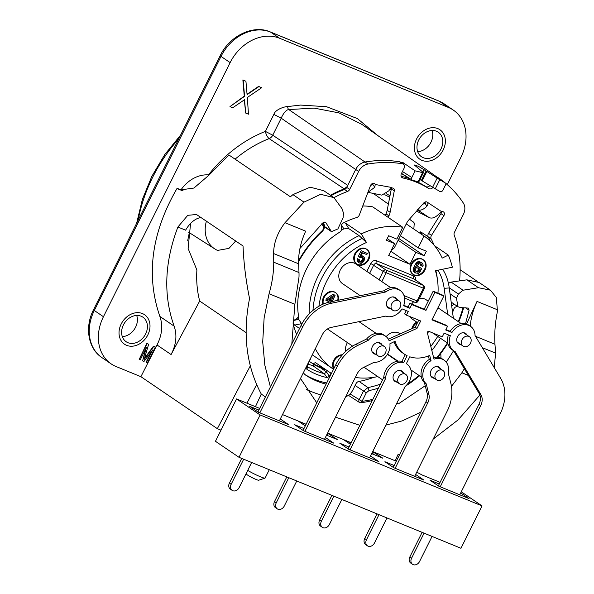 <?xml version="1.0" encoding="UTF-8"?>
<svg xmlns="http://www.w3.org/2000/svg" width="594" height="594" viewBox="0 0 594 594"><rect width="100%" height="100%" fill="white"/><g stroke="black" fill="none" stroke-linecap="round" stroke-linejoin="round"><path stroke-width="0.89" d="M309.184 313.922A73.121 58.554 -55.8 0 1 359.118 235.647L366.483 242.493L361.345 233.902A80.554 64.501 -55.8 0 1 402.747 227.279L396.851 239.115L388.639 235.744L386.39 240.243L394.602 243.614L388.669 255.524L409.971 264.256L415.911 252.346L424.123 255.71L426.366 251.21L418.154 247.847L424.057 236.011A80.554 64.501 -55.8 0 1 442.218 258.093L448.307 255.108A87.689 70.218 124.2 0 1 452.331 267.233L435.417 270.745A68.963 55.22 124.2 0 1 437.57 280.568L437.191 277.702A71.867 57.544 -55.8 0 0 435.848 270.656L437.191 277.702M328.957 299.836L330.004 300.267L330.895 298.478M333.524 369.268A80.554 64.501 -55.8 0 1 332.915 368.852A80.554 64.501 -55.8 0 1 315.332 348.737M366.483 242.493A68.963 55.22 124.2 0 0 318.919 306.237M437.986 293.169A68.963 55.22 124.2 0 0 437.57 280.568M377.784 376.581A80.554 64.501 -55.8 0 1 355.323 377.472M418.852 268.911L417.679 268.109L418.347 266.758L421.747 268.466L420.062 271.844L418.421 273.344L415.421 272.928L414.285 270.56L414.85 268.354L417.248 263.907L419.847 262.266L422.661 263.417L423.173 265.251L422.757 266.439L421.874 266.075L422.059 265.34L421.361 264.241L420.025 263.691L418.659 263.944L415.741 268.718L415.399 270.478L416.097 271.577L418.131 272.141L419.29 271.258L420.188 269.453L418.852 268.911L419.527 267.56L421.747 268.466M415.6 271.057L417.627 271.072L418.874 268.919M421.874 266.075L420.693 265.273L420.678 263.959M415.421 272.928L413.617 271.599L413.105 269.765L415.362 264.174L416.817 262.325L418.673 261.464L422.037 262.89M329.618 302.056L325.779 300.163L326.455 298.812L333.041 294.186L335.105 295.352L332.254 301.507M332.202 301.165L332.647 301.425M359.429 257.284L358.249 256.489L361.167 250.631L367.374 253.489L366.817 254.618L362.526 252.858L360.729 256.467L361.805 256.088L363.543 256.534L364.575 258.041L364.568 259.125L363.855 261.271L362.102 262.993L361.026 263.372L359.288 262.927L358.256 261.419L358.264 260.335L358.412 259.318L359.303 259.682L359.37 261.33L361.442 262.184L363.454 260.291L363.684 258.761L362.986 257.662L359.429 257.284L362.347 251.433L367.374 253.489M359.348 261.278L360.929 261.115L362.05 259.942L362.303 257.38M359.288 262.927L357.484 261.598L357.076 260.618L357.239 258.516L359.303 259.682M361.286 255.353L363.543 256.534M390.83 287.726L355.799 263.907A11.887 9.519 124.2 0 0 340.236 270.099A11.887 9.519 124.2 0 0 342.426 283.576L360.261 295.693M327.435 328.987A11.887 9.519 124.2 0 0 327.702 329.18L352.606 346.109M347.438 342.597A11.887 9.519 124.2 0 0 346.889 343.599A11.887 9.519 124.2 0 0 345.619 351.485M400.185 333.88L399.673 333.531A11.887 9.519 124.2 0 0 386.167 336.635M410.328 316.736A11.887 9.519 124.2 0 0 412.763 319.416L417.5 322.631M428.207 301.158L426.136 299.747A11.887 9.519 124.2 0 0 419.297 298.656M413.647 301.797A11.887 9.519 124.2 0 0 411.687 304.069M326.96 300.965L327.636 299.614L334.214 294.988L335.105 295.352M333.316 296.785L328.668 300.037L331.185 301.069L333.316 296.785M413.617 271.599L414.798 272.401M413.253 270.909L414.426 271.703M413.105 269.765L414.285 270.56M413.261 268.74L414.441 269.542M413.676 267.552L414.85 268.354M415.362 264.174L416.535 264.976M416.067 263.105L417.248 263.907M416.817 262.325L417.99 263.127M417.857 261.672L419.037 262.474M418.673 261.464L419.847 262.266M419.527 261.538L420.701 262.34M420.879 264.538L422.059 265.34M420.834 264.026L421.837 264.709M416.253 271.324L417.426 272.119M416.958 271.339L418.131 272.141M417.627 271.072L418.8 271.874M418.109 270.456L419.29 271.258M418.347 266.758L419.527 267.56M333.041 294.186L334.214 294.988M326.455 298.812L327.636 299.614M330.004 300.267L331.185 301.069M361.167 250.631L362.347 251.433M361.137 255.635L361.805 256.088M361.479 255.368L362.659 256.17M357.484 261.598L358.657 262.399M357.076 260.618L358.256 261.419M357.083 259.533L358.264 260.335M357.239 258.516L358.412 259.318M359.556 261.367L360.736 262.162M360.261 261.382L361.442 262.184M360.929 261.115L362.11 261.917M361.568 260.558L362.741 261.36M362.05 259.942L363.231 260.744M362.273 259.489L363.454 260.291M362.466 258.754L363.639 259.556M362.503 257.959L363.684 258.761M362.459 257.447L363.461 258.13M404.017 295.597L417.077 300.95A2.376 1.403 112.3 0 1 414.991 302.346L414.991 302.346A2.376 1.403 112.3 0 1 414.842 302.264M404.603 298.091L414.991 302.346A2.376 2.376 0 0 0 418.028 301.21L417.077 300.95L423.411 288.246L383.167 271.436L379.039 279.715M381.816 281.601L386.122 272.965A2.376 1.403 -67.7 0 0 385.996 270.047L376.574 263.639A2.376 1.901 124.2 0 0 373.745 265.028L369.617 273.307M418.028 301.21L424.361 288.506L423.411 288.246A2.376 1.403 -67.7 0 0 423.284 285.328L385.996 270.047A2.376 1.901 124.2 0 0 383.167 271.436L370.79 263.498L366.84 271.421M331.422 373.485L315.355 362.563L313.083 363.914L309.311 361.36M326.299 370.003A87.689 70.218 124.2 0 1 313.031 363.914L323.819 368.31M424.057 236.011L406.259 223.908M343.867 222.676L345.448 223.084L348.73 228.579L343.837 228.883A73.121 58.554 -55.8 0 0 341.305 230.234M361.345 233.902L345.448 223.084M402.747 227.279L372.713 206.853A80.554 64.501 -55.8 0 0 362.756 205.97M299.547 328.475L294.579 325.104L293.109 323.344M418.154 247.847L400.363 235.744M424.123 255.71L398.945 238.588M415.911 252.346L398.121 240.243M409.971 264.256L390.807 251.225M394.602 243.614L387.221 238.588M349.049 395.73A113.729 91.068 -55.8 0 1 347.527 395.886M310.811 391.372A113.729 91.068 -55.8 0 1 306.437 389.582M330.42 195.226A113.729 91.068 -55.8 0 1 344.208 188.87L347.134 186.627L346.748 187.407A3.564 2.859 -55.8 0 1 344.542 189.464A112.957 90.444 124.2 0 0 331.029 195.641M310.61 358.197A84.296 67.501 124.2 0 0 310.811 358.338L306.511 366.973L306.927 369.334L307.558 366.765M306.311 367.5L306.511 366.973M330.984 373.188L329.41 376.358L327.183 377.636A95.589 76.544 -55.8 0 1 306.927 369.334M326.685 382.974A11.887 9.519 -55.8 0 1 326.574 382.952A101.062 80.925 124.2 0 1 304.945 374.547M432.9 187.437A3.564 2.859 -55.8 0 1 428.771 188.573A122.468 98.062 124.2 0 0 402.888 177.97A3.564 2.859 -55.8 0 1 402.079 177.621A3.564 2.859 -55.8 0 1 401.418 173.582L404.098 168.199A3.564 2.859 124.2 0 0 403.445 164.159L400.497 162.155A3.564 2.859 124.2 0 0 400.386 162.088A136.568 109.355 -55.8 0 1 402.962 162.57L415.139 170.864L411.828 177.495C411.271 179.009 411.597 179.982 412.815 180.428A126.262 101.106 124.2 0 1 418.072 181.749L422.572 172.72A136.36 109.192 124.2 0 0 415.139 170.864M446.213 183.598A136.36 109.192 124.2 0 0 439.76 179.767L435.261 188.788A126.262 101.106 124.2 0 1 439.827 191.498C441.015 192.025 442.04 191.602 442.901 190.228L446.213 183.598L434.927 175.668A136.568 109.355 -55.8 0 1 436.902 177.012A136.568 109.355 -55.8 0 1 437.028 177.101A3.564 2.859 124.2 0 0 436.909 177.079M345.671 396.814A11.887 9.519 124.2 0 0 352.843 390.028L355.999 383.694A3.564 2.859 -55.8 0 1 358.783 381.474A97.201 77.829 124.2 0 0 373.886 377.309M427.487 333.316A97.201 77.829 124.2 0 0 428.764 331.326M306.207 389.211A112.957 90.444 124.2 0 0 320.782 394.824M403.445 164.159A3.564 2.859 124.2 0 0 402.494 163.781A136.739 109.489 124.2 0 0 368.05 164.011A11.887 9.519 124.2 0 0 358.65 171.436L349.688 189.404A3.564 2.859 -55.8 0 1 347.483 191.461A112.957 90.444 124.2 0 0 333.977 197.646M400.386 162.088A3.564 2.859 -55.8 0 0 399.547 161.783A136.739 109.489 124.2 0 0 365.11 162.013A11.887 9.519 -55.8 0 0 355.702 169.439L347.134 186.627M367.931 192.33L381.838 195.136L388.825 190.823C389.998 188.937 391.305 188.001 392.731 188.023A2.97 2.383 124.2 0 1 394.297 190.8L391.357 188.795A2.97 2.383 124.2 0 0 391.409 188.239M391.357 188.795L387.177 210.276A11.887 9.519 124.2 0 1 385.959 213.84L385.202 215.347M440.941 213.632L428.549 233.36L431.496 235.365L443.889 215.637L440.941 213.632A2.97 2.383 124.2 0 0 441.483 211.806M430.271 241.119A89.174 71.406 -55.8 0 0 428.237 236.924A3.564 2.859 -55.8 0 1 428.549 233.36M428.771 188.573L425.824 186.575A3.564 2.859 124.2 0 0 429.841 185.573M425.824 186.575A122.468 98.062 124.2 0 0 415.51 181.059M410.402 179.002A122.468 98.062 124.2 0 0 401.106 176.232M437.028 177.101A3.564 2.859 -55.8 0 1 437.785 177.435A3.564 2.859 -55.8 0 1 437.837 177.472L440.681 179.41M422.572 172.72L423.433 172.602L418.919 181.66L418.072 181.749M421.391 180.435L426.113 170.975L426.871 171.458L422.163 180.888L419.98 179.529M422.163 180.888L435.261 188.788M409.34 178.623L401.455 173.515M401.537 173.344L412.815 180.428M411.828 177.495L402.45 171.51M436.902 177.012L361.969 124.45L339.07 112.905L314.115 108.101L288.795 109.571C285.491 109.697 282.202 115.667 281.214 118.199L272.743 135.194L347.869 185.439M365.199 162.147L288.795 109.571A2.376 1.151 -99.6 0 1 287.719 106.564C284.467 106.504 275.245 109.541 273.856 114.397L265.384 131.393L272.743 135.194A5.947 4.73 123.8 0 1 269.149 138.61L344.208 188.87M426.113 170.975L418.302 166.253L414.352 165.006L423.433 172.602M439.76 179.767L426.871 171.458M437.125 178.207L432.61 187.273M378.415 388.172A100.846 80.747 -55.8 0 1 369.037 390.57L366.312 392.783L362.043 401.329L360.684 402.754A113.662 91.008 124.2 0 0 372.208 400.608M405.739 385.989A113.662 91.008 124.2 0 0 419.564 375.809M437.748 357.261A113.662 91.008 124.2 0 0 447.794 343.228L432.521 332.848M458.746 321.926A113.662 91.008 124.2 0 0 463.134 309.533L463.647 307.707M206.422 221.079A29.722 23.797 -55.8 0 0 214.761 248.886A29.722 29.722 0 0 0 217.486 250.43L228.95 248.389L235.699 240.993M246.154 332.647L199.681 301.047C197.149 291.223 196.22 280.873 196.889 270.018L188.105 248.478L190.563 223.478M425.222 385.736L398.284 403.957L396.896 403.014M453.571 350.75L446.265 362.206M468.354 375.408L461.894 372.765L464.36 368.718M461.894 372.765L451.47 386.375M420.752 412.191L402.368 420.834L385.885 425.104M359.89 425.319L335.528 417.174M316.773 402.851L300.505 378.482M291.817 343.971L294.869 304.306L269.067 293.733C272.223 282.699 273.775 272.186 273.73 262.184L273.626 253.556C273.641 242.998 277.428 232.714 284.994 222.705L303.987 202.146L292.931 194.624L310.113 187.162L323.797 190.726M284.994 222.705L305.68 231.185A47.557 28.089 -67.7 0 0 298.626 263.803L298.99 272.535A47.557 28.089 112.3 0 1 298.99 277.19L294.869 304.306M465.51 323.708L469.089 310.217L468.399 308.093L460.647 307.603L457.996 306.764L456.452 298.195L458.39 294.023L463.038 290.214L478.46 287.711L490.436 290.176L496.346 297.527L497.445 311.271C495.129 322.839 494.297 333.843 494.965 344.268L495.596 353.111L494.245 367.634M325.475 222.275L325.958 222.817L323.143 222.594L299.955 248.47M111.115 363.862L101.99 357.655C88.075 348.633 84.482 327.131 93.518 309.756L220.211 55.658A5.353 0.535 26.5 0 0 221.005 56.408L230.13 62.615L103.445 316.713A41.617 33.323 -55.8 0 0 111.115 363.862A41.617 33.323 -55.8 0 0 116.038 366.505L140.897 376.693L217.345 428.668L220.998 430.167M239.011 457.306L260.127 414.961L236.561 398.938L215.451 441.29L239.011 457.306L460.951 548.269L482.068 505.917L461.271 491.78M269.275 469.713L265.11 478.066A11.59 1.158 -153.5 0 1 265.006 478.14A11.59 1.158 -153.5 0 1 260.476 476.796A11.59 1.158 -153.5 0 1 247.728 470.396M265.006 478.14L258.68 480.227A6.838 0.683 -153.5 0 1 256.014 479.432A6.838 0.683 -153.5 0 1 249.866 476.447A6.838 0.683 -153.5 0 1 246.503 474.153L246.243 473.373M350.415 444.319L343.837 439.842L351.151 442.842M372.653 451.648L382.855 458.219L371.658 453.63M282.499 414.582L306.103 424.257M327.598 433.071L351.203 442.738M372.698 451.551L395.24 460.788L397.846 454.804L399.784 454.247M440.087 482.35L422.111 474.985L416.743 472.148M396.25 461.323L395.24 460.788M260.127 414.961L482.068 505.917M236.561 398.938L259.689 408.42M280.301 418.993L288.625 424.651L258.442 412.281L249.606 406.274L258.865 410.068M325.401 437.474L333.724 443.139L303.541 430.761L294.706 424.755L303.965 428.549M370.5 455.962L378.824 461.62L348.641 449.25L339.805 443.243L349.064 447.037M327.554 433.167L337.399 439.59L326.559 435.15M305.286 425.905L298.381 421.213L306.051 424.354M415.6 474.443L423.923 480.101L393.74 467.73L384.905 461.724L394.164 465.518M460.699 492.923L469.022 498.589L438.84 486.211L430.004 480.204L439.263 483.999M265.429 396.903L261.286 394.082L255.442 406.675M292.931 194.624L290.421 196.792L228.913 154.975L208.917 175.208L193.911 188.053L179.967 189.983L177.101 188.305C151.463 232.633 145.723 275.341 159.875 316.439C163.046 325.46 162.088 334.964 157.002 344.966L140.897 376.693M199.681 301.047L171.087 354.544C176.232 344.587 177.25 335.12 174.124 326.128C163.194 295.418 164.456 262.385 177.896 227.019L187.771 215.318L196.48 214.508L243.035 245.975C243.733 263.068 245.901 280.583 249.547 298.537C242.501 334.229 246.413 366.075 261.286 394.082M250.326 365.837L217.345 428.668M270.396 386.946L264.82 365.11L262.711 341.862L264.137 317.835L269.067 293.733M440.8 353.371L441 358.175M230.13 62.615A41.617 33.323 -55.8 0 1 279.677 38.291L448.359 107.425A41.617 33.323 -55.8 0 1 453.281 110.061A41.617 33.323 -55.8 0 1 460.959 157.21L447.282 184.637M127.918 342.686A14.865 11.902 -55.8 0 1 126.158 341.736A14.865 11.902 -55.8 0 1 124.005 323.812A14.865 11.902 -55.8 0 1 141.112 316.216A14.865 11.902 -55.8 0 1 142.872 317.159A14.865 11.902 -55.8 0 1 145.018 335.09A14.865 11.902 -55.8 0 1 127.918 342.686M151.455 351.514L146.109 362.251L147.431 362.875L155.353 346.993L153.801 346.361L144.149 359.496L148.641 344.245L147.097 343.607L139.174 359.489L140.206 359.912L146.443 347.408L142.619 360.9L143.993 361.464L152.636 349.948L146.399 362.451M155.353 346.993L153.504 346.161L144.439 358.486M148.641 344.245L146.8 343.406L139.174 359.489M145.627 349.042L142.619 360.9M261.664 87.726L258.887 86.59L247.082 94.639L245.938 81.281L243.169 80.145L244.572 96.325L229.967 106.616L232.744 107.752L244.55 99.703L245.693 113.06L248.463 114.197L247.342 97.461L261.664 87.726L258.598 86.39L247.045 94.26M245.938 81.281L242.872 79.945L244.275 96.124L229.967 106.616M244.29 99.889L245.693 113.06M377.598 135.417L357.38 118.57L326.552 106.72L300.519 105.071L287.719 106.564M180.97 189.894A30.769 24.636 -55.8 0 1 208.464 174.903A120.137 96.198 -55.8 0 1 265.384 131.393C266.06 134.667 267.315 137.073 269.149 138.61A114.189 91.439 -55.8 0 0 235.076 159.162M423.284 157.714A14.865 11.902 -55.8 0 1 421.525 156.771A14.865 11.902 -55.8 0 1 419.379 138.84A14.865 11.902 -55.8 0 1 436.479 131.244A14.865 11.902 -55.8 0 1 438.238 132.187A14.865 11.902 -55.8 0 1 440.392 150.119A14.865 11.902 -55.8 0 1 423.284 157.714M373.307 193.414L388.372 204.128M409.496 219.149L414.241 222.973L413.855 229.076M419.973 233.234L420.656 231.853L428.148 236.739M327.353 370.715L326.641 372.134L320.738 367.946M329.41 376.358L326.641 372.134M326.5 372.364L324.027 373.596L312.667 365.54L314.679 364.909M327.183 377.636L324.235 373.626M324.027 373.596A93.213 74.636 -55.8 0 1 307.818 366.951L307.016 365.963M307.937 364.115A92.82 74.324 124.2 0 0 312.667 365.54M311.1 357.224L310.811 358.338M421.636 234.363A92.82 74.324 124.2 0 0 420.656 231.853M371.948 183.776L372.401 184.006M367.938 192.3L374.814 187.258L372.438 183.947L370.285 186.137M374.814 187.258L375.215 184.489A2.97 2.383 124.2 0 0 372.854 183.405A2.97 2.383 124.2 0 0 370.5 185.558L359.325 214.998A3.564 2.859 124.2 0 1 356.719 217.53A81.445 65.214 -55.8 0 0 343.54 222.839A3.564 2.859 -55.8 0 0 341.439 227.606A3.564 2.859 124.2 0 1 339.612 232.224A74.012 59.266 -55.8 0 0 298.359 314.961A3.564 2.859 124.2 0 1 295.745 319.26A3.564 2.859 -55.8 0 0 293.184 323.841A81.445 65.214 -55.8 0 0 296.614 334.348M372.438 183.947L372.594 183.472M445.351 182.997A136.739 109.489 124.2 0 0 440.778 179.477A3.564 2.859 124.2 0 0 440.733 179.44A3.564 2.859 124.2 0 0 439.738 179.061M459.556 280.888A112.957 90.444 124.2 0 0 454.202 235.202A3.564 2.859 -55.8 0 1 454.447 232.343L463.409 214.375A11.887 9.519 124.2 0 0 463.342 203.066A136.739 109.489 124.2 0 0 446.168 183.68M326.091 384.177A101.062 80.925 124.2 0 1 305.865 375.26A11.887 9.519 -55.8 0 1 305.784 375.208A11.887 9.519 -55.8 0 1 303.415 372.638M431.496 235.365A3.564 2.859 124.2 0 0 431.177 238.929A89.174 71.406 -55.8 0 1 434.103 245.203M443.889 215.637A2.97 2.383 124.2 0 0 443.518 211.954A2.97 2.383 124.2 0 0 441.661 211.716L439.218 213.654C435.565 217.523 432.239 218.844 429.247 217.627L416.587 211.108M417.322 209.749C420.106 210.922 423.247 209.793 426.752 206.363C428.133 204.559 428.267 203.148 427.16 202.131A2.97 2.383 124.2 0 0 423.826 202.903L408.798 219.936A11.887 9.519 124.2 0 0 406.66 223.114L394.639 247.223A3.564 2.859 124.2 0 1 391.684 249.465M394.297 190.8L390.117 212.281A11.887 9.519 124.2 0 1 388.899 215.837L388.149 217.352M301.789 324.042L298.715 319.386A73.121 58.554 -55.8 0 1 298.151 316.736M437.882 270.233A29.722 15.102 -93.8 0 1 444.149 288.29L447.69 314.404M439.204 337.392A15.875 8.064 86.2 0 1 437.889 336.494M442.552 269.26A29.722 15.102 86.2 0 1 449.257 287.956L453.371 318.265M434.563 245.768L448.307 255.108M426.752 206.363L425.007 202.903L422.156 204.789M390.013 195.678L386.293 193.755M391.194 189.62L390.206 189.107M384.786 194.721L389.709 197.253M425.007 202.903L425.341 201.908M359.118 235.647L348.73 228.579M417.686 151.656A14.865 11.902 124.2 0 0 432.076 130.494M122.312 336.627A14.865 11.902 124.2 0 0 136.702 315.466M183.049 190.748L177.101 188.305M209.118 174.97L208.464 174.903M177.896 227.019L185.61 230.182A23.782 14.048 112.3 0 1 197.475 218.503L200.846 217.293M273.856 114.397L281.214 118.199L355.784 169.572M479.878 395.062L458.048 419.921L433.234 439.077M324.799 222.03L325.958 222.817L331.452 231.63L337.889 228.942L343.094 217.731L343.481 213.127L342.04 208.724L333.925 197.609L320.612 194.305L303.987 202.146M466.542 324.012L477.027 301.41L497.683 309.875M478.46 287.711L466.869 279.833L479.15 282.514M466.869 279.833L451.121 282.105L463.038 290.214M448.411 283.249L451.121 282.105M298.582 260.655A100.846 80.747 -55.8 0 1 322.193 230.687C323.596 229.18 323.916 227.643 323.151 226.084L323.76 223.864L324.183 224.636C324.896 227.101 324.227 229.373 322.186 231.467A98.47 78.846 -55.8 0 0 298.582 261.716M323.76 223.864L323.054 222.661M323.151 226.084L321.733 223.819M437.733 336.39A98.47 78.846 -55.8 0 1 430.806 346.428M380.435 384.118A98.47 78.846 -55.8 0 1 367.924 387.585L363.38 391.268L359.11 399.814A2.376 1.879 122.9 0 0 359.533 402.494A2.376 1.879 122.9 0 0 360.684 402.754M359.088 381.415L367.924 387.585L369.037 390.57M457.833 306.645L457.335 306.608C455.561 306.645 454.306 307.61 453.571 309.519A100.846 80.747 -55.8 0 1 452.598 312.555M440.466 338.253A100.846 80.747 -55.8 0 1 431.831 350.482M411.672 370.448A100.846 80.747 -55.8 0 1 411.145 370.856M350.007 393.941L362.043 401.329A111.286 89.107 124.2 0 0 372.839 399.346M407.536 384.021A111.286 89.107 124.2 0 0 419.067 375.475M437.147 357.217A111.286 89.107 124.2 0 0 447.386 342.953M458.293 321.614A111.286 89.107 124.2 0 0 463.038 307.685M355.101 385.499L366.312 392.783M454.12 304.121L451.715 306.081M460.127 269.728L477.227 281.356M470.188 326.106A47.557 28.089 112.3 0 1 477.027 301.41M246.911 403.178L256.667 384.593M326.96 435.313L328.564 433.583M372.416 453.942L374.02 452.212M448.425 334.905A14.865 11.902 124.2 0 0 452.027 349.703L453.794 350.906A14.865 11.902 124.2 0 0 455.242 351.715L480.865 394.579A11.887 9.519 -55.8 0 1 480.732 405.568L440.236 486.79M453.645 350.802L479.098 393.376A11.887 9.519 -55.8 0 1 478.964 404.366L438.335 485.87M422.104 532.35L409.801 557.038A5.353 4.284 124.2 0 0 410.781 563.097L412.548 564.3A5.353 4.284 124.2 0 0 419.557 561.516L432.061 536.427M459.771 494.795L500.267 413.573A38.046 30.465 124.2 0 0 500.69 378.408L475.059 335.543A14.865 11.902 124.2 0 0 470.507 326.321L468.74 325.126A14.865 11.902 124.2 0 0 450.163 331.311L445.908 329.566M470.507 326.321A14.865 11.902 124.2 0 0 451.93 332.514L445.715 329.967L447.557 326.262L445.79 325.059L432.142 319.461M447.557 326.262L431.942 319.862L443.822 296.035L442.055 294.832L433.175 291.194L424.205 309.192L409.919 303.341L408.071 307.046L403.772 305.286M443.822 296.035L434.942 292.397L425.972 310.395L411.687 304.544L409.838 308.249L403.623 305.702A14.865 11.902 124.2 0 0 400.17 290.481L398.403 289.285A14.865 11.902 124.2 0 0 384.058 290.756L329.848 302.004A38.046 30.465 124.2 0 0 301.017 325.527L257.93 411.932M241.706 458.412L229.403 483.1A5.353 4.284 124.2 0 0 230.383 489.166L232.15 490.369A5.353 4.284 124.2 0 0 239.159 487.577L251.663 462.496M406.289 310.617L404.64 313.929L406.407 315.132L420.693 320.983L416.995 328.393L389.137 340.778A14.865 11.902 124.2 0 0 385.447 336.093A14.865 11.902 124.2 0 0 368.347 340.236L357.803 345.411A38.046 30.465 124.2 0 0 337.533 365.956L304.937 431.341M418.725 320.181L415.228 327.197L388.328 339.144M385.447 336.093L383.679 334.89A14.865 11.902 124.2 0 0 366.58 339.033L356.036 344.208A38.046 30.465 124.2 0 0 335.773 364.761L303.037 430.42M286.805 476.9L274.502 501.588A5.353 4.284 124.2 0 0 275.482 507.647L277.25 508.85A5.353 4.284 124.2 0 0 284.259 506.066L296.762 480.977M393.926 341.817A34.638 27.732 124.2 0 0 402.569 352.888L404.336 354.091A34.638 27.732 124.2 0 0 407.12 355.702L403.69 362.585A14.865 11.902 124.2 0 0 385.573 378.556L350.037 449.821M405.264 354.692L401.923 361.382A14.865 11.902 124.2 0 0 383.806 377.353L348.136 448.901M331.905 495.381L319.602 520.069A5.353 4.284 124.2 0 0 320.582 526.128L322.349 527.331A5.353 4.284 124.2 0 0 329.358 524.547L341.862 499.465M428.385 355.992L429.262 359.452A14.865 11.902 124.2 0 0 424.42 382.573L427.101 393.176A11.887 9.519 -55.8 0 1 425.972 401.722L393.235 467.381M377.004 513.862L364.701 538.55A5.353 4.284 124.2 0 0 365.681 544.616L367.448 545.819A5.353 4.284 124.2 0 0 374.458 543.027L386.961 517.946M414.671 476.306L447.267 410.929A38.046 30.465 124.2 0 0 450.891 383.561L448.21 372.965A14.865 11.902 124.2 0 0 444.045 360.105L442.278 358.902A14.865 11.902 124.2 0 0 433.62 357.566M444.045 360.105A14.865 11.902 124.2 0 0 434.028 359.177L427.39 332.922A1.188 0.95 -55.8 0 1 428.913 331.37L442.285 336.85L444.126 333.137L450.341 335.684A14.865 11.902 124.2 0 0 453.794 350.906M378.972 514.671L366.468 539.753A5.353 4.284 124.2 0 0 367.448 545.819M369.572 457.826L405.101 386.56A14.865 11.902 124.2 0 0 406.831 363.981A14.865 11.902 124.2 0 0 406.355 363.677L409.786 356.794A34.638 27.732 124.2 0 0 429.714 355.45L431.029 360.647A14.865 11.902 124.2 0 0 426.188 383.776L428.868 394.371A11.887 9.519 -55.8 0 1 427.739 402.925L395.136 468.302M333.873 496.19L321.369 521.272A5.353 4.284 124.2 0 0 322.349 527.331M324.473 439.345L357.068 373.96A11.887 9.519 -55.8 0 1 363.402 367.545L373.953 362.362A14.865 11.902 124.2 0 0 389.894 343.792L395.069 341.253A34.638 27.732 124.2 0 0 404.336 354.091M288.773 477.702L276.269 502.791A5.353 4.284 124.2 0 0 277.25 508.85M279.373 420.856L322.312 334.734A11.887 9.519 -55.8 0 1 331.326 327.383L385.536 316.134A14.865 11.902 124.2 0 0 402.041 308.88L408.256 311.427L406.407 315.132M243.674 459.221L231.17 484.303A5.353 4.284 124.2 0 0 232.15 490.369M400.17 290.481A14.865 11.902 124.2 0 0 385.825 291.958L331.615 303.207A38.046 30.465 124.2 0 0 302.784 326.73L259.838 412.852M424.071 533.152L411.568 558.241A5.353 4.284 124.2 0 0 412.548 564.3M460.736 344.483A6.244 4.997 -55.8 0 1 458.642 343.778A6.244 4.997 -55.8 0 1 457.491 336.701A6.244 4.997 -55.8 0 1 465.659 333.449A6.244 4.997 -55.8 0 1 467.092 335.142M397.059 382.135A6.244 4.997 -55.8 0 1 394.965 381.43A6.244 4.997 -55.8 0 1 393.807 374.361A6.244 4.997 -55.8 0 1 401.982 371.109A6.244 4.997 -55.8 0 1 403.408 372.794M375.675 354.247A6.244 4.997 -55.8 0 1 373.581 353.541A6.244 4.997 -55.8 0 1 372.431 346.473A6.244 4.997 -55.8 0 1 380.606 343.221A6.244 4.997 -55.8 0 1 382.031 344.906M390.399 308.642A6.244 4.997 -55.8 0 1 388.305 307.937A6.244 4.997 -55.8 0 1 387.154 300.861A6.244 4.997 -55.8 0 1 395.322 297.609A6.244 4.997 -55.8 0 1 396.747 299.302M434.273 378.267A6.244 4.997 -55.8 0 1 432.18 377.561A6.244 4.997 -55.8 0 1 431.029 370.485A6.244 4.997 -55.8 0 1 439.196 367.233A6.244 4.997 -55.8 0 1 440.622 368.926M432.506 377.064A6.244 4.997 -55.8 0 1 431.378 376.841M438.231 366.75A6.244 4.997 -55.8 0 1 438.855 367.723M435.595 373.47A5.65 4.522 124.2 0 0 436.635 379.87A5.65 4.522 124.2 0 0 444.03 376.93A5.65 4.522 -55.8 0 0 442.983 370.53A5.65 4.522 -55.8 0 0 435.595 373.47M458.969 343.28A6.244 4.997 -55.8 0 1 457.84 343.057M464.701 332.974A6.244 4.997 -55.8 0 1 465.325 333.939M462.058 339.686A5.65 4.522 124.2 0 0 463.097 346.087A5.65 4.522 124.2 0 0 470.493 343.146A5.65 4.522 -55.8 0 0 469.453 336.746A5.65 4.522 -55.8 0 0 462.058 339.686M395.292 380.94A6.244 4.997 -55.8 0 1 394.156 380.709M401.017 370.626A6.244 4.997 -55.8 0 1 401.641 371.599M398.381 377.346A5.65 4.522 124.2 0 0 399.42 383.746A5.65 4.522 124.2 0 0 406.808 380.806A5.65 4.522 -55.8 0 0 405.769 374.406A5.65 4.522 -55.8 0 0 398.381 377.346M373.908 353.051A6.244 4.997 -55.8 0 1 372.78 352.821M379.64 342.738A6.244 4.997 -55.8 0 1 380.264 343.711M376.997 349.458A5.65 4.522 124.2 0 0 378.044 355.858A5.65 4.522 124.2 0 0 385.432 352.918A5.65 4.522 -55.8 0 0 384.392 346.517A5.65 4.522 -55.8 0 0 376.997 349.458M388.632 307.44A6.244 4.997 -55.8 0 1 387.503 307.217M394.357 297.134A6.244 4.997 -55.8 0 1 394.98 298.099M391.721 303.846A5.65 4.522 124.2 0 0 392.76 310.246A5.65 4.522 124.2 0 0 400.156 307.306A5.65 4.522 -55.8 0 0 399.109 300.906A5.65 4.522 -55.8 0 0 391.721 303.846M424.42 382.573L426.188 383.776M429.262 359.452L431.029 360.647M383.806 377.353L385.573 378.556M401.923 361.382L403.69 362.585M366.58 339.033L368.347 340.236M415.228 327.197L416.995 328.393M384.058 290.756L385.825 291.958M408.071 307.046L409.838 308.249M409.919 303.341L411.687 304.544M424.205 309.192L425.972 310.395M433.175 291.194L434.942 292.397M450.163 331.311L451.93 332.514M121.198 323.99A17.835 14.278 124.2 0 0 124.488 344.193A17.835 14.278 124.2 0 0 147.832 334.905A17.835 14.278 124.2 0 0 144.542 314.701A17.835 14.278 124.2 0 0 121.198 323.99M416.565 139.018A17.835 14.278 124.2 0 0 419.854 159.229A17.835 14.278 124.2 0 0 443.198 149.933A17.835 14.278 124.2 0 0 439.909 129.73A17.835 14.278 124.2 0 0 416.565 139.018M342.055 355.234A8.917 7.143 124.2 0 0 334.251 360.892A8.917 7.143 124.2 0 0 333.858 368.592M333.687 368.933A8.917 7.143 -55.8 0 1 333.657 360.491A8.917 7.143 -55.8 0 1 342.396 354.841M417.278 322.483A8.917 7.143 124.2 0 0 413.186 326.938A8.917 7.143 124.2 0 0 412.6 328.363M411.791 328.72A8.917 7.143 -55.8 0 1 412.6 326.537A8.917 7.143 -55.8 0 1 416.691 322.082M338.409 300.23A8.917 7.143 124.2 0 0 335.84 292.82A8.917 7.143 124.2 0 0 324.168 297.468A8.917 7.143 124.2 0 0 323.359 304.031M322.958 304.202A8.917 7.143 -55.8 0 1 323.582 297.067A8.917 7.143 -55.8 0 1 335.254 292.419L335.84 292.82M335.543 292.634A8.917 7.143 -55.8 0 1 337.696 300.378M355.39 254.158A8.917 7.143 124.2 0 0 357.031 264.263A8.917 7.143 124.2 0 0 368.703 259.615A8.917 7.143 124.2 0 0 367.062 249.51A8.917 7.143 124.2 0 0 355.39 254.158M366.758 249.317A8.917 7.143 -55.8 0 1 368.117 259.214A8.917 7.143 -55.8 0 1 356.742 264.048M357.031 264.263L356.445 263.862A8.917 7.143 -55.8 0 1 354.796 253.757A8.917 7.143 -55.8 0 1 366.468 249.109L367.062 249.51M411.716 264.493A8.917 7.143 124.2 0 0 413.357 274.591A8.917 7.143 124.2 0 0 425.029 269.951A8.917 7.143 124.2 0 0 423.388 259.845A8.917 7.143 124.2 0 0 411.716 264.493M423.084 259.652A8.917 7.143 -55.8 0 1 424.443 269.55A8.917 7.143 -55.8 0 1 413.068 274.383M413.357 274.591L412.771 274.19A8.917 7.143 -55.8 0 1 411.122 264.092A8.917 7.143 -55.8 0 1 422.794 259.444L423.388 259.845M415.696 280.123A4.759 3.809 124.2 0 0 413.743 276.002L376.455 260.721A4.759 3.809 124.2 0 0 370.79 263.498M376.455 260.721A2.376 1.403 -67.7 0 0 376.574 263.639L413.862 278.92A2.376 1.403 -67.7 0 1 413.743 276.002M414.144 279.069A2.376 1.901 124.2 0 0 413.862 278.92L423.284 285.328A2.376 1.901 124.2 0 1 423.567 285.476L414.144 279.069M402.962 162.57L402.494 163.513M347.483 191.461L344.542 189.464M349.688 189.404L346.748 187.407M355.702 169.439L358.65 171.436M403.742 162.875L403.185 163.989M402.888 177.97L401.455 176.99M422.817 172.074L424.079 169.55M187.689 240.83A114.189 91.439 -55.8 0 1 189.375 232.685M465.481 307.766L469.089 310.217M157.002 344.966L171.087 354.544M159.875 316.439L174.124 326.128M178.757 138.803A140.303 112.348 124.2 0 0 138.112 220.315M413.476 221.985A96.028 76.893 -55.8 0 1 414.619 224.651M375.215 184.489L391.914 187.511M427.175 202.146L441.661 211.716M399.547 161.783L402.494 163.781M365.11 162.013L368.05 164.011M341.55 225.044L343.837 228.883M298.715 319.386L294.216 320.322M444.149 288.29L449.257 287.956M428.237 236.924L431.177 238.929M417.619 209.942L429.247 217.627M388.899 215.837L385.959 213.84M390.117 212.281L387.177 210.276M312.993 310.372A71.867 57.544 -55.8 0 1 362.31 238.365M301.299 323.708L294.579 325.104M101.99 357.655A41.617 33.323 -55.8 0 1 94.312 310.506L221.005 56.408A41.617 33.323 -55.8 0 1 270.552 32.083L439.233 101.218A41.617 33.323 -55.8 0 1 444.156 103.853L438.884 101.025A5.353 3.163 112.3 0 1 439.233 101.218L448.359 107.425M220.211 55.658C229.559 35.9 253.207 24.384 270.203 31.898A5.353 3.163 112.3 0 1 270.552 32.083L279.677 38.291M93.518 309.756A5.353 0.535 26.5 0 0 94.312 310.506L103.445 316.713M182.091 190.607L178.029 188.944M298.626 263.803L273.626 253.556M298.99 272.535L273.73 262.184M475.512 336.293L494.965 344.268M495.596 353.111L482.313 347.668M330.42 230.509L324.487 226.477M322.193 230.687L322.186 231.467M453.571 309.519L452.116 309.014M450.052 293.844L456.452 298.195M449.235 287.793L458.39 294.023M364.701 538.55L366.468 539.753M425.972 401.722L427.739 402.925M427.101 393.176L428.868 394.371M319.602 520.069L321.369 521.272M274.502 501.588L276.269 502.791M335.773 364.761L337.533 365.956M356.036 344.208L357.803 345.411M229.403 483.1L231.17 484.303M301.017 325.527L302.784 326.73M329.848 302.004L331.615 303.207M409.801 557.038L411.568 558.241M478.964 404.366L480.732 405.568M479.098 393.376L480.865 394.579M424.361 288.506A2.376 2.376 0 0 0 423.567 285.476M332.915 368.852L312.288 354.833M180.621 135.053L164.724 154.648L151.826 176.359L142.36 199.495L136.62 223.314M437.785 177.435L440.733 179.44M270.203 31.898L438.884 101.025M453.281 110.061L444.156 103.853M214.761 248.886L188.491 232.128M333.516 197.334L323.5 190.526M348.574 395.418L359.578 402.524M451.18 302.123L457.848 306.653M490.057 289.931L478.935 282.365M331.452 231.63L324.465 226.878M430.754 375.868L436.635 379.87M437.102 366.528L442.983 370.53M457.217 342.085L463.097 346.087M463.565 332.744L469.453 336.746M393.532 379.744L399.42 383.746M399.888 370.404L405.769 374.406M372.156 351.856L378.044 355.858M378.504 342.515L384.392 346.517M386.88 306.244L392.76 310.246M393.228 296.903L399.109 300.906M406.363 363.662L406.831 363.981M358.932 321.651L376.106 333.331M364.033 367.233L382.566 379.833M387.392 354.358L397.483 361.219M387.578 354.061L398.002 361.152M410.937 369.943L421.332 377.012M433.33 356.415L434.697 357.35M437.964 307.789L461.167 323.567"/></g></svg>
